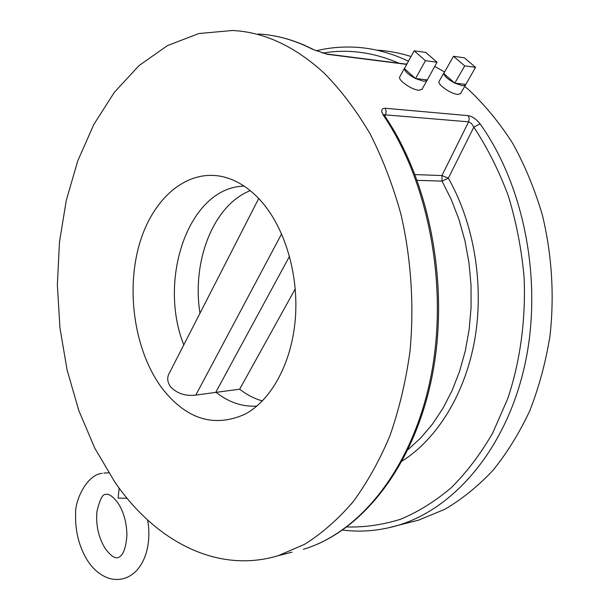 <?xml version="1.0" encoding="UTF-8"?>
<svg xmlns="http://www.w3.org/2000/svg" width="610" height="610" viewBox="0 0 610 610"><rect width="100%" height="100%" fill="white"/><g stroke="black" fill="none" stroke-linecap="round" stroke-linejoin="round"><path stroke-width="0.91" d="M119.125 488.084L118.165 498.118L127.04 498.24M262.399 400.953C254.37 398.688 246.798 394.769 239.677 389.188L195.818 395.082C185.455 396.325 177.022 393.541 170.503 386.732C167.209 381.99 166.843 377.407 169.405 372.977L258.724 198.509M289.536 256.261L215.864 392.154C228.575 402.295 242.239 406.946 256.848 406.108M162.58 388.944C186.622 419.283 213.958 427.778 244.579 414.404C271.175 400.572 291.938 362.981 295.385 318.145C298.808 273.333 284.222 225.967 259.685 199.531C248.613 187.735 236.68 180.209 223.862 176.953C186.325 167.735 151.135 199.729 138.577 247.195C125.912 294.721 135.611 353.259 162.58 388.944M444.324 72.445L443.745 73.482C444.408 76.311 448.091 79.529 454.801 83.12L462.555 85.758L465.399 85.194L475.548 67.321L464.355 57.805L453.497 56.295L464.713 65.888L475.548 67.321M443.821 73.032L439.07 81.397C438.415 82.411 439.429 84.119 442.12 86.536C447.275 90.829 452.399 93.482 457.5 94.489L460.573 93.513M404.895 67.702L404.392 68.625C404.88 71.522 408.593 74.839 415.532 78.553L423.683 81.298L426.863 80.657L437.042 62.228L425.765 52.429L414.152 50.813L425.46 60.695L437.042 62.228M404.461 68.282L399.733 76.906C399.047 77.958 400.015 79.689 402.646 82.106C407.869 86.536 413.191 89.281 418.62 90.333L422.044 89.228M327.051 54.252L312.648 49.341L327.051 54.252L406.71 64.385M407.175 523.029L418.513 520.162L444.781 509.32C461.846 499.315 477.851 486.383 492.819 470.531C506.956 453.093 519.262 433.214 529.724 410.896C538.935 387.411 545.683 362.447 549.968 336.011C554.513 295.751 551.905 254.225 542.328 214.911C534.749 189.275 524.89 165.44 512.751 143.419C499.506 122.74 484.714 104.76 468.388 89.479L464.721 86.368M444.591 71.988L434.701 66.398M411.026 56.517C399.84 52.971 388.669 50.859 377.506 50.172M324.383 73.33C294.882 46.322 264.26 32.048 232.524 30.5L198.906 33.527L167.46 45.59L139.065 65.583L114.375 92.278L93.841 124.44L77.744 160.895L66.261 200.492L59.46 242.185L57.363 284.969L59.94 327.883L67.108 370.003L78.759 410.385L94.741 448.075L114.832 482.075C154.887 540.506 216.687 574.338 278.343 555.641L304.634 544.295C321.737 533.582 337.81 519.522 352.847 502.106C367.067 482.861 379.42 460.763 389.912 435.822C399.123 409.493 405.803 381.41 409.966 351.573C414.274 306.09 411.216 259.036 401.014 214.529C392.992 185.509 382.676 158.592 370.056 133.765C356.331 110.509 341.112 90.364 324.383 73.33M415.052 174.582L441.945 175.55L468.61 121.832L471.591 123.601L473.84 127.147L480.07 123.86C476.44 119.24 472.491 116.502 468.221 115.656L385.116 108.237C381.136 108.389 380.678 110.936 383.751 115.87L385.146 116.563C431.011 184.22 450.172 289.819 431.506 379.161C412.802 468.587 360.464 532.347 303.361 549.305C359.458 532.652 411.628 469.288 430.317 379.466C448.968 289.788 429.623 183.518 383.751 115.87M199.996 313.235C191.639 261.637 213.164 205.227 250.26 190.648M244.122 186.111L243.863 186.126C188.749 187.43 157.594 279.273 183.785 344.886M239.677 389.188L295.263 288.85M453.497 56.295L443.745 73.482L454.801 83.12L465.643 84.386M454.801 83.12L464.713 65.888M414.152 50.813L404.392 68.625L415.532 78.553L427.122 79.902M415.532 78.553L425.46 60.695M384.338 115.16L385.55 114.863L384.918 116.22M406.367 64.141L407.541 62.876M312.648 49.341C294.599 40.077 276.521 34.961 258.404 34.015M316.087 50.836C329.057 47.649 342.362 46.459 356.019 47.26C373.594 48.297 391.079 52.94 408.464 61.198M292.015 552.18L278.343 555.641M480.07 123.86C524.905 186.431 543.243 283.863 524.455 366.602C505.621 449.456 453.84 508.9 397.735 525.423L387.06 528.153M408.082 449.57L420.808 437.888L432.513 424.072L442.99 408.258L452.056 390.652L459.528 371.475L465.27 351.002L469.143 329.545L471.08 307.432L471.019 285.03L468.968 262.689L464.95 240.79L459.04 219.676L451.347 199.683L442.029 181.117L417.217 180.339M346.968 526.971C364.902 527.406 382.828 524.813 400.739 519.186C418.445 511.767 435.349 501.214 451.453 487.527C466.871 472.094 480.642 453.878 492.766 432.879L507.901 398.254C520.254 360.967 525.904 319.518 524.112 277.405C521.58 249.406 516.35 222.33 508.42 196.176C499.049 170.96 487.527 147.948 473.84 127.147L448.335 178.204C474.016 223.237 484.233 284.42 474.824 339.168C465.247 393.907 437.149 438.91 402.249 460.969M398.932 63.196C373.122 52.132 347.677 48.785 322.583 53.146M281.629 233.843L195.818 395.082M468.221 115.656L469.258 118.584L468.61 121.832L385.55 114.863L386.183 111.371L385.116 108.237M442.029 181.117L448.335 178.204L441.945 175.55L442.029 181.117M147.628 520.017C152.347 545.82 143.464 573.049 123.632 578.577C118.454 579.927 113.33 579.759 108.26 578.082C100.025 575.039 93.132 569.237 87.588 560.674M117.738 502.655C109.968 492.651 106.315 494.199 105.484 494.443C102.579 494.047 99.735 499.704 96.952 511.424C95.732 525.042 98.462 537.387 105.149 548.466C110.128 555.161 114.261 558.264 117.547 557.761M103.822 473.055L108.725 472.849M102.175 473.345C86.643 474.504 74.382 501.489 75.648 514.436C75.144 531.371 79.071 546.705 87.421 560.43M460.397 93.81L465.399 85.194M421.853 89.578L426.863 80.657M418.513 520.162L397.735 525.423C379.267 530.822 360.914 532.37 342.675 530.052M229.322 178.608L223.862 176.953M117.898 502.899C123.769 511.859 126.766 522.762 126.903 535.611C125.37 554.658 120.254 556.396 118.348 557.57M385.131 116.548L384.071 114.306L383.896 115.664M276.795 36.409C289.094 38.926 301.287 43.302 313.365 49.547M406.817 64.195L326.22 53.932"/></g></svg>
